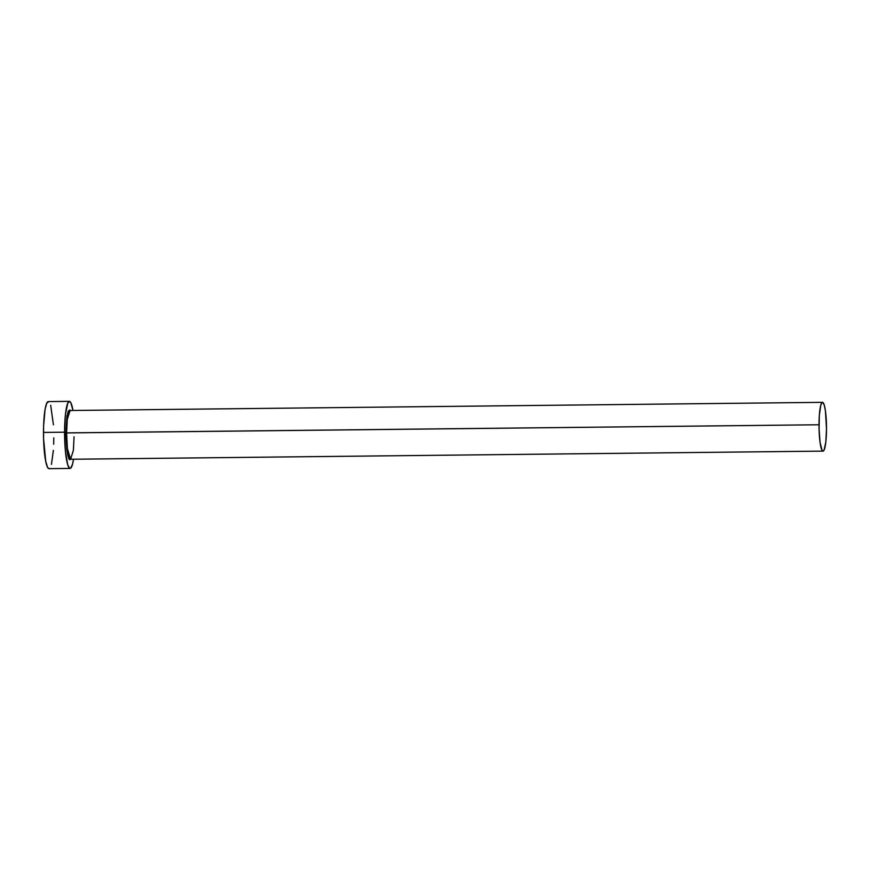 <?xml version="1.0" encoding="UTF-8"?>
<svg xmlns="http://www.w3.org/2000/svg" width="870" height="870" viewBox="0 0 870 870"><rect width="100%" height="100%" fill="white"/><g stroke="black" fill="none" stroke-linecap="round" stroke-linejoin="round"><path stroke-width="1.3" d="M71.155 458.675L69.687 459.795L68.937 458.925L67.566 454.488L65.892 432.879L819.018 424.767A24.382 3.73 -90.6 0 1 822.498 402.342A24.382 3.73 -90.6 0 1 826.5 428.682A24.382 3.73 -90.6 0 1 823.02 451.117A24.382 3.73 -90.6 0 1 819.018 424.767L66.588 432.923A24.382 3.73 89.4 0 1 70.068 410.499L67.294 419.329L66.588 432.923L65.892 432.879L67.044 415.849L68.295 411.097L69.774 409.977L70.513 410.847M823.02 451.117L70.59 459.262L67.381 448.572L66.588 432.923A24.382 3.73 89.4 0 0 70.59 459.262L73.363 450.421L74.07 436.838M69.361 401.353L48.274 401.581A33.528 5.133 89.4 0 0 43.5 432.423A33.528 5.133 89.4 0 0 49.003 468.647L70.089 468.419A33.528 5.133 -90.6 0 1 64.587 432.194L43.5 432.423L64.587 432.194A33.528 5.133 -90.6 0 1 69.361 401.353A33.528 5.133 -90.6 0 1 72.982 410.466L70.785 402.636L69.785 401.462L67.816 402.984L65.489 414.076L64.587 432.194L65.424 451.215L67.708 464.732L69.665 468.31L70.677 468.19L72.536 464.167L73.515 459.229A33.528 5.133 -90.6 0 1 70.089 468.419M48.698 401.69L46.73 403.212L45.044 409.574L43.609 425.952L43.587 438.991L45.74 461.404L47.578 467.364L48.579 468.538L49.59 468.419M51.45 464.395L53.374 450.388M53.668 444.276L53.788 437.806M53.418 424.81L50.667 405.268M826.5 428.682L825.434 410.923L824.227 405.018L822.803 402.418L822.074 402.505L820.714 405.431L819.322 415.621L819.083 429.552L820.084 442.536L821.987 450.181L823.444 450.954L824.151 449.931L825.847 441.862L826.5 428.682M70.829 459.262L68.665 458.37L66.947 450.78L65.892 432.879M70.068 410.499L822.498 402.342"/></g></svg>
